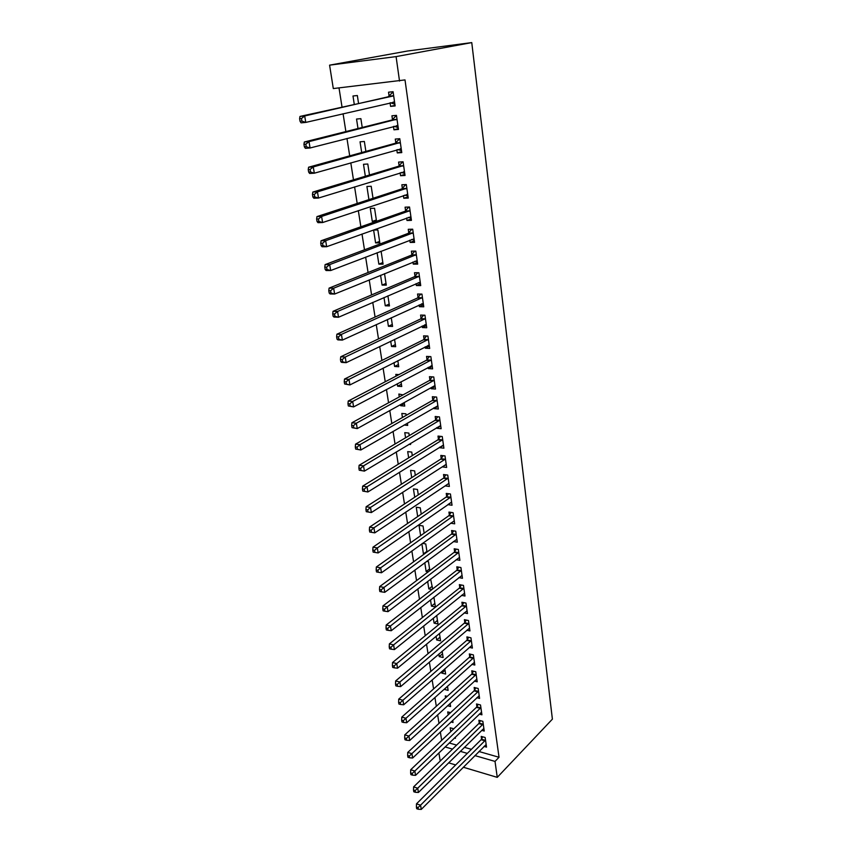 <?xml version="1.0" encoding="UTF-8"?>
<svg xmlns="http://www.w3.org/2000/svg" width="852" height="852" viewBox="0 0 852 852"><rect width="100%" height="100%" fill="white"/><g stroke="black" fill="none" stroke-linecap="round" stroke-linejoin="round"><path stroke-width="1.28" d="M339.011 87.916L342.014 106.958M343.079 113.753L345.88 131.581M346.966 138.471L349.703 155.863M350.8 162.849L353.473 179.825M354.592 186.897L357.19 203.468M358.319 210.614L360.865 226.792M362.004 234.023L364.486 249.806M365.636 257.123L368.064 272.512M369.225 279.914L371.589 294.93M372.761 302.396L375.072 317.061M376.254 324.601L378.501 338.904M379.704 346.508L381.898 360.46M383.102 368.139L385.242 381.749M386.467 389.492L388.555 402.772M389.779 410.568L391.824 423.529M393.06 431.389L395.04 444.02M396.286 451.943L398.235 464.265M399.481 472.242L401.377 484.255M402.645 492.286L404.487 504.001M405.754 512.084L407.554 523.511M408.832 531.648L410.589 542.777M411.867 550.967L413.582 561.819M414.871 570.052L416.543 580.627M417.842 588.902L419.461 599.222M420.771 607.54L422.358 617.583M423.668 625.943L425.212 635.741M426.532 644.144L428.034 653.686M429.365 662.121L430.824 671.419M432.156 679.885L433.583 688.938M434.925 697.458L436.309 706.265M437.651 714.817L439.004 723.401M440.356 731.974L441.666 740.335M333.302 88.565L329.586 65.157L407.469 51.024L471.763 42.6L552.394 719.152L497.259 777.365L495.023 761.411L499.027 757.268L405.009 79.918L333.302 88.565M440.782 760.495L440.079 760.282L438.897 752.902M358 128.546L356.541 119.046L360.875 118.652L362.228 127.48M398.353 128.641L393.943 129.802L398.459 129.419L396.457 115.371L391.931 115.787L392.474 119.578M393.943 129.802L393.464 126.479M365.338 176.247L363.495 164.287L367.798 164.01L369.48 175.001M404.87 174.372L400.546 175.725L405.03 175.48L403.081 161.784L398.587 162.072L399.119 165.767M400.546 175.725L400.131 172.828M376.339 219.997L372.292 221.413L376.477 221.307M372.292 221.413L370.279 208.399L374.55 208.25L376.541 221.286M411.228 218.953L406.99 220.487L411.431 220.359L409.524 207.015L405.073 207.174L405.584 210.774M406.99 220.487L406.628 218.005M382.836 262.554L378.852 264.131L383.08 264.131L381.132 251.393L380.546 251.393M378.852 264.131L377.106 252.714M417.427 262.416L413.263 264.12L417.672 264.12L415.808 251.116L411.399 251.148L411.899 254.663M413.263 264.12L412.964 262.043M389.172 304.079L385.264 305.804L389.46 305.911L387.916 295.836M385.264 305.804L383.996 297.54M423.465 304.814L419.386 306.688L423.753 306.805L421.942 294.11L417.565 294.025L418.055 297.454M419.386 306.688L419.141 304.973M395.36 344.613L391.526 346.487L395.679 346.7L394.561 339.352M391.526 346.487L390.717 341.205M429.365 346.178L425.361 348.212L429.685 348.436L427.917 336.05L423.582 335.858L424.062 339.202M425.361 348.212L425.159 346.86M401.398 384.199L397.639 386.201L401.75 386.51L401.026 381.771M397.639 386.201L397.266 383.773M396.084 376.105L395.818 374.39L398.96 374.603M435.116 386.552L431.187 388.736L435.478 389.055L433.753 376.967L429.451 376.68L429.919 379.939M431.187 388.736L431.037 387.724M404.05 425.041L407.693 425.404L407.341 423.135M402.442 417.48L401.825 413.454L405.925 413.827L406.159 415.371M440.74 425.968L436.874 428.29L441.134 428.705L439.451 416.916L435.18 416.522L435.638 419.706M436.874 428.29L436.778 427.597M408.651 457.843L407.693 451.613L411.761 452.082L412.293 455.607M446.224 464.457L442.433 466.917L446.65 467.428L445.01 455.905L440.782 455.426L441.229 458.536M414.711 497.227L413.433 488.899L417.469 489.463L418.289 494.863M451.326 502.233L447.854 504.64L452.039 505.247L450.442 493.99L446.246 493.414L446.682 496.45M420.632 535.674L419.035 525.343L423.039 525.982L424.136 533.192M453.402 541.542L457.311 542.181L455.745 531.19L451.581 530.53L452.007 533.501M429.589 568.923L426.138 571.511L428.162 571.884M426.138 571.511L424.786 562.714M426.618 561.351L428.492 561.692L429.845 570.616M458.877 577.613L462.455 578.284L460.921 567.538L456.8 566.804L457.215 569.7M434.861 603.429L431.463 606.113L435.393 606.933L433.913 597.22M431.463 606.113L430.505 599.893M464.191 612.886L467.482 613.568L465.991 603.067L461.901 602.247L462.306 605.08M440.005 637.189L436.671 639.969L440.569 640.853L439.44 633.43M436.671 639.969L436.096 636.21M469.356 647.382L472.402 648.074L470.943 637.807L466.885 636.902L467.279 639.682M445.053 670.215L441.762 673.091L445.628 674.038L444.829 668.809M441.762 673.091L441.549 671.685M474.372 681.11L477.216 681.813L475.778 671.77L471.763 670.801L472.146 673.517M447.556 705.722L450.591 706.521L450.112 703.379M445.575 697.863L445.266 695.86L447.225 696.361M479.271 714.114L481.923 714.817L480.517 704.987L476.524 703.954L476.907 706.606M454.393 738.013L455.437 738.311L455.266 737.172M450.783 731.676L450.186 727.789L453.807 728.801M484.032 746.405L486.524 747.108L485.15 737.491L481.188 736.394L481.572 738.993M449.228 742.987L456.629 745.106M464.383 747.332L471.38 749.334M478.952 751.507L499.027 757.268M481.668 730.345L484.234 731.048L482.85 721.324L478.877 720.259L479.25 722.89M451.017 721.953L453.03 722.507L452.7 720.377M448.195 714.86L447.737 711.91L450.559 712.666M476.832 697.703L479.58 698.406L478.164 688.469L474.159 687.468L474.543 690.152M447.524 686.467L444.275 689.385L448.12 690.376L447.492 686.19M442.933 680.663L442.774 679.63L443.807 679.885M471.88 664.336L474.82 665.039L473.371 654.879L469.335 653.953L469.729 656.69M442.539 653.793L439.238 656.626L443.115 657.542L442.145 651.226M439.238 656.626L438.833 654.048M466.789 630.235L469.963 630.917L468.483 620.533L464.404 619.67L464.809 622.482M437.449 620.405L434.083 623.142L437.992 623.983L436.693 615.432M434.083 623.142L433.317 618.158M461.55 595.356L464.979 596.027L463.467 585.409L459.366 584.621L459.771 587.486M432.241 586.272L428.822 588.913L431.964 589.531M428.822 588.913L427.661 581.415M430.643 579.147L432.656 588.998M456.161 559.679L459.899 560.339L458.344 549.476L454.201 548.773L454.627 551.702M426.916 551.382L423.433 553.917L424.221 554.056M423.433 553.917L421.878 543.789M422.454 543.374L425.776 543.938L427.012 552.011M450.601 523.192L454.691 523.82L453.104 512.702L448.929 512.084L449.355 515.077M417.693 516.568L416.255 507.228L420.27 507.824L421.229 514.139M448.887 483.382L445.159 485.885L449.366 486.449L447.737 475.065L443.53 474.532L443.967 477.599M411.708 477.663L410.579 470.368L414.626 470.879L415.307 475.352M443.498 445.319L439.675 447.715L443.903 448.184L442.241 436.533L438.003 436.086L438.45 439.238M439.675 447.715L439.589 447.183M408.96 444.318L410.6 444.499L410.44 443.434M405.573 437.79L404.775 432.646L408.864 433.072L409.248 435.617M437.949 406.372L434.051 408.63L438.322 409.003L436.618 397.064L432.337 396.723L432.795 399.939M434.051 408.63L433.924 407.778M404.37 403.646L400.632 405.712L404.743 406.074L404.21 402.581M400.632 405.712L400.472 404.647M399.279 396.925L398.842 394.039L403.028 394.881M432.262 366.488L428.29 368.596L432.603 368.863L430.856 356.637L426.532 356.392L427.012 359.693M428.29 368.596L428.119 367.414M398.395 364.528L394.604 366.466L398.736 366.722L397.82 360.694M394.604 366.466L394.007 362.622M392.836 355.018L393.762 354.56M426.437 325.624L422.39 327.573L426.735 327.743L424.946 315.208L420.59 315.07L421.08 318.456M422.39 327.573L422.166 326.05M392.282 324.463L388.416 326.263L392.58 326.433L391.26 317.732M388.416 326.263L387.372 319.511M420.462 283.748L416.34 285.537L420.728 285.59L418.896 272.747L414.498 272.725L414.999 276.186M416.34 285.537L416.074 283.641M386.031 283.439L382.079 285.09L386.286 285.143L384.529 273.652M382.079 285.09L380.567 275.271M414.349 240.818L410.142 242.437L414.573 242.383L412.688 229.209L408.257 229.305L408.768 232.852M410.142 242.437L409.812 240.168M375.594 242.905L379.832 242.852L377.862 229.955L373.613 230.04L375.594 242.905L379.609 241.404M408.065 196.801L403.784 198.25L408.246 198.069L406.319 184.543L401.846 184.767L402.368 188.409M403.784 198.25L403.401 195.566M368.937 199.634L366.914 186.481L371.195 186.268L373.027 198.292M401.633 151.656L397.266 152.913L401.771 152.604L399.79 138.727L395.275 139.078L395.818 142.816M397.266 152.913L396.819 149.803M361.695 152.561L360.045 141.805L364.358 141.475L365.881 151.4M395.03 105.329L390.578 106.383L395.115 105.936L393.091 91.707L388.533 92.186L389.087 96.031M390.578 106.383L390.067 102.836M354.251 104.2L352.994 95.988L357.35 95.531L358.522 103.241M329.586 65.157L396.084 56.605L399.524 81.068M396.084 56.605L471.763 42.6M445.095 746.948L452.518 749.1M460.293 751.347L467.311 753.381M474.894 755.586L495.023 761.411M448.599 762.828L455.66 764.947M463.296 767.226L497.259 777.365M485.022 740.825L481.071 739.728L416.479 803.841L420.568 805.183L485.523 740.09M418.023 807.568L416.394 807.025L416.681 808.708L418.311 809.251L418.023 807.568L420.568 805.183L421.271 809.4L486.151 744.52M481.071 739.728L482.775 736.831M416.479 803.841L416.394 807.025M418.311 809.251L421.271 809.4M482.722 724.69L478.749 723.614L413.603 786.897L417.714 788.207L483.222 723.955M415.158 790.592L413.518 790.07L413.806 791.774L415.446 792.296L415.158 790.592L417.714 788.207L418.428 792.466L483.861 728.428M478.749 723.614L480.485 720.696M413.603 786.897L413.518 790.07M415.446 792.296L418.428 792.466M480.39 708.374L476.406 707.33L410.696 769.75L414.828 771.028L480.901 707.65M412.251 773.424L410.6 772.913L410.898 774.638L412.549 775.15L412.251 773.424L414.828 771.028L415.552 775.341L481.54 712.166M476.406 707.33L478.185 704.38M410.696 769.75L410.6 772.913M412.549 775.15L415.552 775.341M478.036 691.877L474.031 690.865L407.757 752.412L411.899 753.647L478.547 691.153M409.311 756.054L407.661 755.554L407.948 757.29L409.61 757.801L409.311 756.054L411.899 753.647L412.634 758.014L479.197 695.733M474.031 690.865L475.853 687.894M407.757 752.412L407.661 755.554M409.61 757.801L412.634 758.014M475.661 675.199L471.635 674.23L404.785 734.861L408.949 736.064L476.172 674.486M406.34 738.471L404.679 737.981L404.977 739.749L406.638 740.239L406.34 738.471L408.949 736.064L409.684 740.484L476.832 679.108M471.635 674.23L473.488 671.216M404.785 734.861L404.679 737.981M406.638 740.239L409.684 740.484M473.254 658.34L469.207 657.393L401.782 717.096L405.957 718.268L473.765 657.627M403.326 720.675L401.665 720.206L401.963 721.995L403.635 722.464L403.326 720.675L405.957 718.268L406.702 722.73L474.436 662.302M469.207 657.393L471.113 654.357M401.782 717.096L401.665 720.206M403.635 722.464L406.702 722.73M470.815 641.29L466.758 640.384L398.736 699.13L402.921 700.248L471.337 640.576M400.28 702.666L398.608 702.218L398.917 704.029L400.589 704.476L400.28 702.666L402.921 700.248L403.688 704.774L472.008 645.305M466.758 640.384L468.707 637.307M398.736 699.13L398.608 702.218M400.589 704.476L403.688 704.774M468.355 624.047L464.287 623.174L395.647 680.94L399.865 682.026L468.877 623.344M397.202 684.444L395.52 684.007L395.829 685.839L397.511 686.275L397.202 684.444L399.865 682.026L400.632 686.606L469.558 628.126M464.287 623.174L466.278 620.064M395.647 680.94L395.52 684.007M397.511 686.275L400.632 686.606M465.863 606.603L461.773 605.772L392.527 662.526L396.755 663.57L466.395 605.91M394.082 665.998L392.389 665.572L392.708 667.425L394.391 667.851L394.082 665.998L396.755 663.57L397.533 668.202L467.077 610.746M461.773 605.772L463.818 602.63M392.527 662.526L392.389 665.572M394.391 667.851L397.533 668.202M463.35 588.966L459.239 588.178L389.375 643.888L393.613 644.889L463.882 588.285M390.919 647.328L389.226 646.924L389.545 648.798L391.238 649.203L390.919 647.328L393.613 644.889L394.401 649.575L464.574 593.173M459.239 588.178L461.337 585.004M389.375 643.888L389.226 646.924M391.238 649.203L394.401 649.575M460.794 571.128L456.672 570.382L386.18 625.027L390.44 625.975L461.337 570.446M387.724 628.425L386.02 628.03L386.339 629.937L388.043 630.32L387.724 628.425L390.44 625.975L391.238 630.725L462.04 575.398M456.672 570.382L458.823 567.166M386.18 625.027L386.02 628.03M388.043 630.32L391.238 630.725M458.227 553.086L454.084 552.373L382.942 605.921L387.223 606.837L458.77 552.416M384.486 609.276L382.772 608.914L383.102 610.831L384.816 611.203L384.486 609.276L387.223 606.837L388.022 611.64L459.484 557.41M454.084 552.373L456.289 549.125M382.942 605.921L382.772 608.914M384.816 611.203L388.022 611.64M455.618 534.832L451.464 534.161L379.662 586.581L383.964 587.454L456.161 534.161M381.206 589.903L379.491 589.552L379.822 591.501L381.536 591.852L381.206 589.903L383.964 587.454L384.774 592.321L456.885 539.231M451.464 534.161L453.722 530.871M379.662 586.581L379.491 589.552M381.536 591.852L384.774 592.321M452.976 516.365L448.802 515.737L376.339 567.006L380.663 567.826L453.53 515.705M377.894 570.276L376.169 569.945L376.499 571.916L378.224 572.256L377.894 570.276L380.663 567.826L381.494 572.757L454.265 520.828M448.802 515.737L451.134 512.403M376.339 567.006L376.169 569.945M378.224 572.256L381.494 572.757M450.314 497.685L446.118 497.099L372.984 547.176L377.319 547.942L450.868 497.035M374.529 550.413L372.793 550.094L373.133 552.096L374.869 552.405L374.529 550.413L377.319 547.942L378.16 552.937L451.613 502.211M446.118 497.099L448.514 493.723M372.984 547.176L372.793 550.094M374.869 552.405L378.16 552.937M448.024 478.366L443.817 477.823L447.62 478.792L443.402 478.249L369.576 527.1L373.932 527.814L448.173 478.142M371.131 530.285L373.932 527.814L374.784 532.873L369.725 532.021L371.472 532.308L371.131 530.285L369.385 529.997L369.725 532.021M448.929 483.382L374.784 532.873L371.472 532.308M443.817 477.823L445.862 474.83M369.576 527.1L369.385 529.997M440.654 459.164L444.914 459.643L440.654 459.164L366.136 506.759L370.503 507.43L445.458 459.026M367.681 509.901L370.503 507.43L371.365 512.553L366.275 511.679L368.032 511.956L367.681 509.901L365.934 509.634L366.275 511.679M446.214 464.329L371.365 512.553L368.032 511.956M440.686 459.153L443.189 455.703M366.136 506.759L365.934 509.634M442.124 440.314L437.875 439.866L362.643 486.162L367.031 486.78L442.699 439.685M364.187 489.261L367.031 486.78L367.904 491.966L362.782 491.082L364.539 491.338L364.187 489.261L362.43 489.005L362.782 491.082M443.455 445.053L367.904 491.966L364.539 491.338M437.875 439.866L440.484 436.341M362.643 486.162L362.43 489.005M439.323 420.728L435.063 420.324L359.107 465.298L363.516 465.863L439.909 420.1M360.652 468.344L363.516 465.863L364.4 471.113L359.246 470.219L361.003 470.453L360.652 468.344L358.884 468.121L359.246 470.219M440.676 425.531L364.4 471.113L361.003 470.453M435.063 420.324L437.758 416.756M359.107 465.298L358.884 468.121M436.501 400.909L432.22 400.557L355.529 444.158L359.959 444.669L437.076 400.291M357.063 447.162L359.959 444.669L360.854 449.994L355.657 449.079L357.425 449.292L357.063 447.162L355.295 446.949L355.657 449.079M437.864 405.786L360.854 449.994L357.425 449.292M432.22 400.557L434.989 396.936M355.529 444.158L355.295 446.949M435.01 385.807L434.35 385.881L435.031 385.935M433.636 380.844L429.333 380.546L351.897 422.752L356.349 423.199L434.222 380.237M353.442 425.691L356.349 423.199L357.254 428.588L352.025 427.672L353.804 427.853L353.442 425.691L351.663 425.51L352.025 427.672M434.371 385.892L357.254 428.588L353.804 427.853M429.333 380.546L432.198 376.872M351.897 422.752L351.663 425.51M431.229 365.764L432.166 365.838M430.739 360.545L426.415 360.289L348.223 401.047L352.685 401.441L431.325 359.949M349.757 403.944L352.685 401.441L353.601 406.905L348.34 405.967L350.129 406.127L349.757 403.944L347.967 403.784L348.34 405.967M432.134 365.572L353.601 406.905L350.129 406.127M426.415 360.289L429.387 356.551M348.223 401.047L347.967 403.784M428.066 345.39L429.27 345.507M427.8 339.991L423.465 339.788L344.496 379.065L348.979 379.396L428.396 339.394M346.029 381.898L348.979 379.396L349.916 384.934L344.613 383.986L346.402 384.124L346.029 381.898L344.24 381.771L344.613 383.986M429.216 345.103L349.916 384.934L346.402 384.124M423.465 339.788L426.532 335.986M344.496 379.065L344.24 381.771M424.871 324.75L426.33 324.91M424.828 319.18L420.473 319.031L340.725 356.786L345.22 357.052L425.436 318.595M342.248 359.565L345.22 357.052L346.168 362.664L341.673 362.388L340.832 361.706L342.632 361.812L342.248 359.565L340.449 359.459L340.832 361.706M426.256 324.367L346.168 362.664L342.632 361.812M420.473 319.031L423.657 315.165M340.725 356.786L340.449 359.459M421.623 303.834L423.359 304.068M421.825 298.115L417.448 298.019L336.891 334.208L341.418 334.41L422.432 297.54M338.425 336.923L341.418 334.41L342.376 340.097L337.861 339.884L336.998 339.117L338.808 339.202L338.425 336.923L336.615 336.849L336.998 339.117M423.263 303.387L342.376 340.097L338.808 339.202M417.448 298.019L420.75 294.089M336.891 334.208L336.615 336.849M418.343 282.662L420.355 282.97M418.779 276.783L414.381 276.751L333.015 311.321L337.562 311.459L419.397 276.218M334.538 313.983L337.562 311.459L338.532 317.232L333.995 317.072L333.111 316.23L334.932 316.294L334.538 313.983L332.727 313.919L333.111 316.23M420.238 282.14L338.532 317.232L334.932 316.294M414.381 276.751L417.81 272.736M333.015 311.321L332.727 313.919M415.02 261.202L417.31 261.607M415.691 255.185L411.282 255.206L329.085 288.125L333.643 288.2L416.319 254.631M330.608 290.724L333.643 288.2L334.634 294.047L330.075 293.951L329.181 293.024L331.002 293.067L330.608 290.724L328.787 290.692L329.181 293.024M417.171 260.627L334.634 294.047L331.002 293.067M411.282 255.206L414.839 251.116M329.085 288.125L328.787 290.692M411.644 239.465L414.221 239.976M412.57 233.31L408.14 233.395L325.102 264.61L329.681 264.61L413.199 232.766M326.614 267.145L329.681 264.61L330.683 270.531L326.103 270.521L325.187 269.509L327.019 269.509L326.614 267.145L324.782 267.134L325.187 269.509M414.061 238.837L330.683 270.531L327.019 269.509M408.14 233.395L411.846 229.22M325.102 264.61L324.782 267.134M408.225 217.43L411.101 218.069M409.407 211.158L404.956 211.307L321.055 240.765L325.666 240.701L410.046 210.625M322.578 243.235L325.666 240.701L326.667 246.707L322.077 246.76L321.14 245.664L322.983 245.632L322.578 243.235L320.735 243.257L321.14 245.664M410.92 216.77L326.667 246.707L322.983 245.632M404.956 211.307L408.822 207.047M321.055 240.765L320.735 243.257M404.764 195.108L407.938 195.885M406.202 188.729L401.729 188.931L316.965 216.589L321.587 216.451L406.841 188.207M318.478 218.985L321.587 216.451L322.61 222.542L317.988 222.67L317.04 221.477L318.882 221.424L318.478 218.985L316.625 219.039L317.04 221.477M407.735 194.426L322.61 222.542L318.882 221.424M401.729 188.931L405.648 184.714M316.965 216.589L316.625 219.039M401.26 172.487L404.732 173.414M403.092 161.912L402.421 162.114L403.124 162.072M402.964 166.002L398.47 166.268L312.812 192.073L317.455 191.86L403.603 165.49M314.313 194.405L317.455 191.86L318.488 198.037L313.855 198.239L312.876 196.961L314.739 196.876L314.313 194.405L312.46 194.49L312.876 196.961M404.508 171.795L318.488 198.037L314.739 196.876M398.47 166.268L402.421 162.114M312.812 192.073L312.46 194.49M397.703 149.558L401.494 150.655M399.833 139.036L399.151 139.227L399.854 139.164M399.673 142.976L395.158 143.317L308.594 167.216L313.259 166.917L400.323 142.486M310.096 169.463L313.259 166.917L314.313 173.19L309.659 173.467L308.658 172.093L310.522 171.976L310.096 169.463L308.232 169.58L308.658 172.093M401.239 148.866L314.313 173.19L310.522 171.976M395.158 143.317L399.151 139.227M308.594 167.216L308.232 169.58M394.103 126.309L398.203 127.608M396.531 115.861L395.839 116.032L396.542 115.968M396.34 119.653L391.813 120.057L304.324 141.996L309.01 141.624L397 119.174M391.813 120.057L396.83 119.365L392.293 119.77L395.839 116.032M305.825 144.18L309.01 141.624L310.075 147.982L305.399 148.333L304.377 146.863L306.251 146.725L305.825 144.18L303.951 144.329L304.377 146.863M397.927 125.638L310.075 147.982L306.251 146.725M304.324 141.996L303.951 144.329M390.45 102.751L394.881 104.253M393.187 92.378L392.484 92.538L393.198 92.463M392.974 96.031L299.989 116.426L304.686 115.968L393.635 95.552M301.48 118.524L304.686 115.968L305.772 122.411L301.075 122.848L300.042 121.282L301.917 121.101L301.48 118.524L299.606 118.705L300.042 121.282M394.572 102.112L305.772 122.411L301.917 121.101M388.416 96.5L392.484 92.538M299.989 116.426L299.606 118.705M485.384 740.335L481.433 739.227M483.084 724.2L479.112 723.124M480.762 707.884L476.769 706.851M478.409 691.398L474.404 690.386M476.034 674.72L472.008 673.751M473.627 657.861L469.59 656.924M471.199 640.821L467.141 639.916M468.738 623.579L464.67 622.716M466.246 606.145L462.157 605.314M463.733 588.508L459.633 587.72M461.188 570.68L457.066 569.924M458.621 552.639L454.478 551.926M456.012 534.396L451.858 533.725M453.381 515.939L449.206 515.311M450.719 497.259L446.533 496.673M445.298 459.249L441.07 458.749M442.539 439.898L438.29 439.451M439.749 420.324L435.489 419.919M436.927 400.515L432.635 400.163M434.062 380.461L429.759 380.152M431.165 360.162L426.852 359.906M428.236 339.607L423.902 339.415M425.265 318.808L420.909 318.669M422.262 297.753L417.895 297.657M419.227 276.431L414.828 276.389M416.149 254.833L411.729 254.865M413.028 232.969L408.598 233.054M409.865 210.827L405.414 210.976M407.522 194.362L406.937 194.384M406.67 188.398L402.197 188.611M404.295 171.721L403.614 171.763M403.433 165.682L398.938 165.959M401.026 148.791L400.206 148.844M400.152 142.667L395.637 143.008M397.703 125.553L396.691 125.638M394.348 102.016L393.006 102.155M393.454 95.743L388.906 96.212M442.177 440.271L437.928 439.824M439.408 420.675L435.148 420.27M436.607 400.834L432.326 400.483M433.774 380.759L429.472 380.45M430.899 360.439L426.586 360.183M427.992 339.863L423.657 339.66M425.052 319.031L420.696 318.893M422.07 297.955L417.693 297.859M419.056 276.602L414.658 276.57M416 254.982L411.591 255.014M412.911 233.097L408.47 233.182M409.769 210.934L405.318 211.072M406.596 188.473L402.123 188.686M403.379 165.735L398.885 166.012M400.12 142.699L395.605 143.04"/></g></svg>
